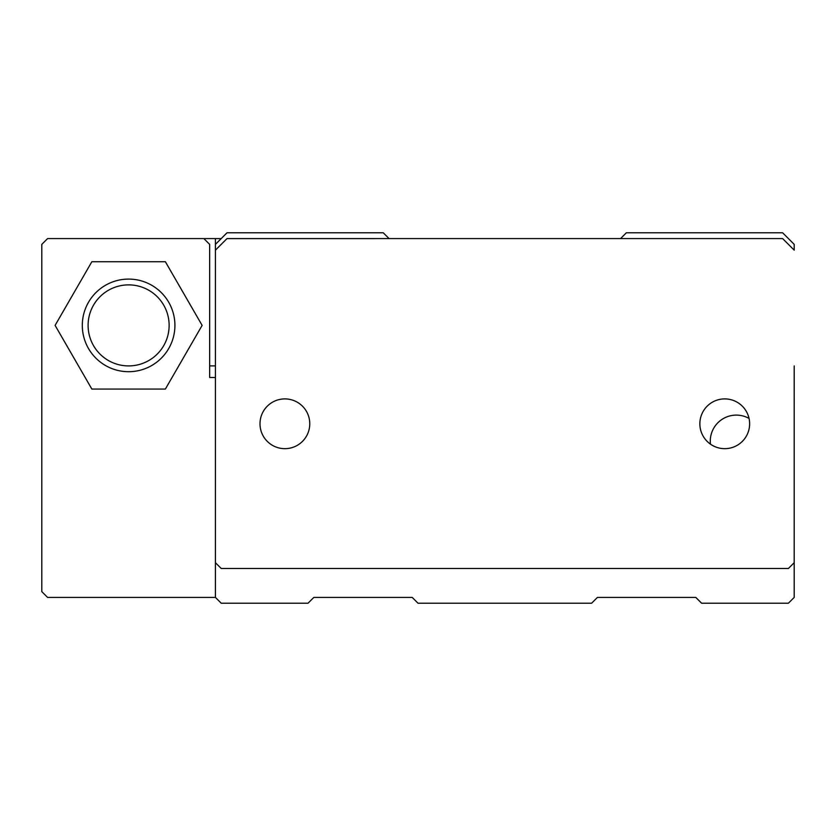 <?xml version="1.0" encoding="UTF-8"?>
<svg xmlns="http://www.w3.org/2000/svg" width="836" height="836" viewBox="0 0 836 836"><rect width="100%" height="100%" fill="white"/><g stroke="black" fill="none" stroke-linecap="round" stroke-linejoin="round"><path stroke-width="1.25" d="M794.2 365.907L794.19 562.691L788.411 568.48L221.216 568.48L215.427 562.691L215.437 250.152L215.427 365.907L209.648 365.896M215.427 250.152L215.427 244.373L227.005 232.795L383.275 232.795L389.064 238.584L620.573 238.584L626.352 232.795L782.621 232.795L794.2 244.373L794.2 250.152L782.621 238.584L227.005 238.594L215.427 250.152M221.216 238.584L215.427 238.584L215.427 244.373M215.427 238.584L47.589 238.584L41.8 244.373L41.8 591.627L47.589 597.416L215.427 597.416L221.216 603.205L308.035 603.205L313.824 597.416L412.211 597.416L418 603.205L591.627 603.205L597.416 597.416L695.813 597.416L701.592 603.205L788.411 603.205L794.2 597.416L794.2 562.691M749.631 423.789A24.892 24.892 0 0 0 724.749 398.897A24.892 24.892 0 0 0 699.857 423.789A24.892 24.892 0 0 0 724.749 448.671A24.892 24.892 0 0 0 749.631 423.789M309.769 423.789A24.892 24.892 0 0 0 284.888 398.897A24.892 24.892 0 0 0 259.996 423.789A24.892 24.892 0 0 0 284.888 448.671A24.892 24.892 0 0 0 309.769 423.789M174.912 325.392A46.304 46.304 0 0 0 105.461 285.295A46.304 46.304 0 0 0 105.461 365.499A46.304 46.304 0 0 0 174.912 325.392M169.133 325.392A40.515 40.515 0 0 1 108.356 360.483A40.515 40.515 0 0 1 108.356 290.311A40.515 40.515 0 0 1 169.133 325.392M215.437 377.475L215.427 597.416M710.454 444.156A26.041 26.041 0 0 1 749.046 418.428M794.19 412.211L794.19 377.475M215.427 377.485L209.648 377.485L209.648 244.373L203.859 238.584M202.124 325.392L165.371 261.731L91.856 261.731L55.103 325.392L91.856 389.064L165.371 389.064L202.124 325.392"/></g></svg>
